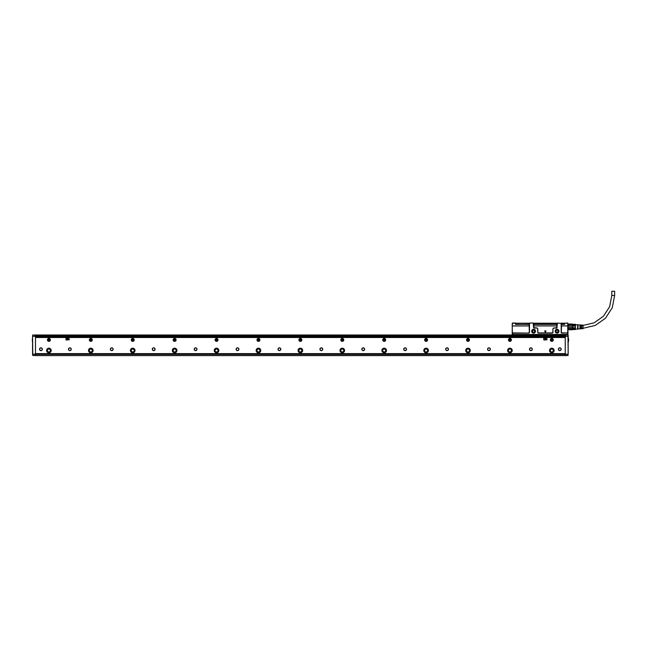 <?xml version="1.0" encoding="UTF-8"?>
<svg xmlns="http://www.w3.org/2000/svg" width="647" height="647" viewBox="0 0 647 647"><rect width="100%" height="100%" fill="white"/><g stroke="black" fill="none" stroke-linecap="round" stroke-linejoin="round"><path stroke-width="0.97" d="M563.982 334.984L559.372 335.195M557.997 334.984L551.851 334.564L551.818 335.081M556.477 334.798L553.428 334.588M556.185 334.984L554.592 334.645M554.584 334.766L554.519 335.178M517.713 334.984L519.468 335.186M512.521 333.52L513.184 332.906L528.648 333.1L513.184 333.1A0.421 0.421 0 0 0 512.764 333.52L512.4 334.564L567.783 334.564M533.597 327.649A0.421 0.421 0 0 0 534.018 328.069L536.864 328.069A0.841 0.841 0 0 1 537.706 328.902L537.706 332.259A0.841 0.841 0 0 0 538.539 333.1L537.851 332.259L537.811 328.902L536.864 327.916L533.597 327.649L533.177 323.039L529.909 323.039L529.359 324.422L515.578 324.422L515.53 323.039L512.432 323.039L512.222 325.967L512.222 323.832M567.904 323.185L564.613 323.249L567.751 323.039L567.961 325.918L561.507 325.942L561.175 323.46L561.175 332.259A0.841 0.841 0 0 0 562.008 333.1L566.998 332.906L562.008 332.906L561.321 332.259L561.507 325.942L567.961 325.918M559.396 334.911L553.533 334.596M554.285 334.628L554.22 335.154M517.026 334.847L519.315 334.766M515.902 334.984L522.048 334.564L522.072 335.081M520.633 334.588L517.139 334.831M514.527 334.847L520.366 334.596M512.416 334.442L567.767 334.442M566.998 333.1A0.421 0.421 0 0 1 567.419 333.52L567.362 334.564M512.764 333.52L512.82 334.564M512.4 334.564L512.222 325.967L529.157 325.942L529.157 324.422M533.597 323.46L533.718 324.422L556.938 324.422L557.067 323.46L557.067 327.649A0.421 0.421 0 0 1 556.646 328.069L553.8 328.069A0.841 0.841 0 0 0 552.959 328.902L552.813 332.259L552.117 333.1A0.841 0.841 0 0 0 552.959 332.259L552.959 328.902M564.613 323.249L564.613 324.422L561.507 324.422M557.488 324.422L556.776 324.252M567.961 325.425L567.961 334.353M519.614 334.628L519.678 335.154M567.751 323.249L567.751 334.394L566.998 332.906M557.067 323.46L557.488 323.039L561.175 323.46M538.539 333.1L552.117 333.1M529.489 323.46L529.489 332.259A0.841 0.841 0 0 1 528.648 333.1M531.688 331.215A1.909 1.909 0 0 0 533.597 333.116A1.909 1.909 0 0 0 533.977 329.339A1.909 1.909 0 0 0 531.688 331.215M555.158 331.215A1.909 1.909 0 0 0 557.067 333.116A1.909 1.909 0 0 0 557.447 329.339A1.909 1.909 0 0 0 555.158 331.215M512.287 323.185L512.222 334.353M515.578 323.249L512.432 323.249M528.648 332.906L529.343 332.259L529.157 325.942L512.222 325.918M533.767 327.649L533.929 324.422M553.8 328.069L556.889 327.649L556.727 324.422M529.359 324.252L520.803 324.422M520.722 324.357L515.594 324.252L515.594 323.209L529.739 323.209M533.597 330.164A1.051 1.051 0 0 1 534.64 331.215A1.051 1.051 0 0 1 533.597 332.259A1.051 1.051 0 0 1 532.546 331.215A1.051 1.051 0 0 1 533.597 330.164M557.067 332.259A1.051 1.051 0 0 1 556.016 331.215A1.051 1.051 0 0 1 557.067 330.164A1.051 1.051 0 0 1 558.11 331.215A1.051 1.051 0 0 1 557.067 332.259M553.8 327.916L552.853 328.902M538.539 332.906L552.117 332.906M531.818 331.215A1.779 1.779 0 0 0 533.597 332.995A1.779 1.779 0 0 0 533.953 329.469A1.779 1.779 0 0 0 531.818 331.215M555.288 331.215A1.779 1.779 0 0 0 557.067 332.995A1.779 1.779 0 0 0 557.423 329.469A1.779 1.779 0 0 0 555.288 331.215M545.251 332.372L545.955 330.908L544.709 330.908L545.251 332.372L544.709 330.908M561.297 324.252L564.588 324.252L564.588 323.209L564.168 324.252M533.346 323.209L557.318 323.209M560.925 323.209L564.168 323.209M533.718 324.252L556.938 324.252M545.413 332.372L545.955 330.908M568.381 328.765L568.381 327.576L568.381 328.765M568.381 326.209L572.571 326.209L572.36 324.964L568.381 325.029L568.381 326.209L572.571 326.209L572.571 327.576L568.381 327.576M572.571 325.029L572.571 324.341L567.961 324.252M568.381 329.533L567.961 329.533M572.571 328.765L572.571 329.533L575.409 329.533L575.409 328.668L568.592 328.822M572.571 328.668L572.571 327.576L568.592 327.746M568.592 324.964L568.592 326.039M572.36 324.115L568.592 324.042L572.36 324.042M572.36 328.822L572.36 327.746M572.36 326.039L572.36 324.964M572.571 326.088L575.409 326.088L575.409 327.697L572.571 327.697M572.571 324.317L575.409 324.317L575.409 325.118L572.571 325.118M575.409 328.668L575.418 327.641M577.601 328.991L572.36 329.679M575.409 326.088L575.409 325.118M577.601 329.113L577.601 324.673L578.022 324.802L578.022 328.991L577.601 329.113M578.022 328.991L579.947 328.87L579.947 327.317L580.367 327.317L580.367 328.846L580.869 328.813L580.869 327.317L581.289 328.789L581.79 328.757L581.79 327.317L582.211 328.725L583.052 328.676L583.052 325.118L582.211 325.061L581.79 326.476L581.79 325.037L581.289 325.004L580.869 326.476L580.869 324.98L580.367 324.948L580.367 326.476L579.947 326.476L579.947 324.923L578.022 324.802M611.803 295.461L614.65 295.461L614.65 291.271L611.803 291.271L611.803 295.461L609.636 306.654L603.449 316.229L594.14 322.813L583.052 325.441M550.362 350.488A1.464 1.464 0 0 0 551.826 351.96A1.464 1.464 0 0 0 553.29 350.488A1.464 1.464 0 0 0 551.826 349.024A1.464 1.464 0 0 0 550.362 350.488M508.453 350.488A1.464 1.464 0 0 0 509.917 351.96A1.464 1.464 0 0 0 511.381 350.488A1.464 1.464 0 0 0 509.917 349.024A1.464 1.464 0 0 0 508.453 350.488M466.536 350.488A1.464 1.464 0 0 0 468.007 351.96A1.464 1.464 0 0 0 469.471 350.488A1.464 1.464 0 0 0 468.007 349.024A1.464 1.464 0 0 0 466.536 350.488M424.626 350.488A1.464 1.464 0 0 0 426.098 351.96A1.464 1.464 0 0 0 427.562 350.488A1.464 1.464 0 0 0 426.098 349.024A1.464 1.464 0 0 0 424.626 350.488M382.717 350.488A1.464 1.464 0 0 0 384.189 351.96A1.464 1.464 0 0 0 385.652 350.488A1.464 1.464 0 0 0 384.189 349.024A1.464 1.464 0 0 0 382.717 350.488M340.807 350.488A1.464 1.464 0 0 0 342.279 351.96A1.464 1.464 0 0 0 343.743 350.488A1.464 1.464 0 0 0 342.279 349.024A1.464 1.464 0 0 0 340.807 350.488M298.898 350.488A1.464 1.464 0 0 0 300.362 351.96A1.464 1.464 0 0 0 301.834 350.488A1.464 1.464 0 0 0 300.362 349.024A1.464 1.464 0 0 0 298.898 350.488M256.988 350.488A1.464 1.464 0 0 0 258.452 351.96A1.464 1.464 0 0 0 259.924 350.488A1.464 1.464 0 0 0 258.452 349.024A1.464 1.464 0 0 0 256.988 350.488M215.079 350.488A1.464 1.464 0 0 0 216.543 351.96A1.464 1.464 0 0 0 218.015 350.488A1.464 1.464 0 0 0 216.543 349.024A1.464 1.464 0 0 0 215.079 350.488M173.17 350.488A1.464 1.464 0 0 0 174.633 351.96A1.464 1.464 0 0 0 176.105 350.488A1.464 1.464 0 0 0 174.633 349.024A1.464 1.464 0 0 0 173.17 350.488M131.26 350.488A1.464 1.464 0 0 0 132.724 351.96A1.464 1.464 0 0 0 134.188 350.488A1.464 1.464 0 0 0 132.724 349.024A1.464 1.464 0 0 0 131.26 350.488M89.351 350.488A1.464 1.464 0 0 0 90.815 351.96A1.464 1.464 0 0 0 92.278 350.488A1.464 1.464 0 0 0 90.815 349.024A1.464 1.464 0 0 0 89.351 350.488M47.441 350.488A1.464 1.464 0 0 0 48.905 351.96A1.464 1.464 0 0 0 50.369 350.488A1.464 1.464 0 0 0 48.905 349.024A1.464 1.464 0 0 0 47.441 350.488M565.235 337.499L35.496 337.499M35.496 353.634L565.235 353.634M91.518 341.171A1.464 1.464 0 0 0 92.1 339.182A1.464 1.464 0 0 0 90.111 338.599A1.464 1.464 0 0 0 89.529 340.589A1.464 1.464 0 0 0 91.518 341.171M404.464 350.464A1.407 1.407 0 0 0 406.373 349.906A1.407 1.407 0 0 0 405.815 347.997A1.407 1.407 0 0 0 403.906 348.563A1.407 1.407 0 0 0 404.464 350.464M362.555 350.464A1.407 1.407 0 0 0 364.463 349.906A1.407 1.407 0 0 0 363.905 347.997A1.407 1.407 0 0 0 361.997 348.563A1.407 1.407 0 0 0 362.555 350.464M320.645 350.464A1.407 1.407 0 0 0 322.554 349.906A1.407 1.407 0 0 0 321.996 347.997A1.407 1.407 0 0 0 320.087 348.563A1.407 1.407 0 0 0 320.645 350.464M278.736 350.464A1.407 1.407 0 0 0 280.644 349.906A1.407 1.407 0 0 0 280.086 347.997A1.407 1.407 0 0 0 278.178 348.563A1.407 1.407 0 0 0 278.736 350.464M236.826 350.464A1.407 1.407 0 0 0 238.735 349.906A1.407 1.407 0 0 0 238.177 347.997A1.407 1.407 0 0 0 236.268 348.563A1.407 1.407 0 0 0 236.826 350.464M194.917 350.464A1.407 1.407 0 0 0 196.825 349.906A1.407 1.407 0 0 0 196.259 347.997A1.407 1.407 0 0 0 194.359 348.563A1.407 1.407 0 0 0 194.917 350.464M153.007 350.464A1.407 1.407 0 0 0 154.916 349.906A1.407 1.407 0 0 0 154.35 347.997A1.407 1.407 0 0 0 152.449 348.563A1.407 1.407 0 0 0 153.007 350.464M111.098 350.464A1.407 1.407 0 0 0 112.999 349.906A1.407 1.407 0 0 0 112.441 347.997A1.407 1.407 0 0 0 110.54 348.563A1.407 1.407 0 0 0 111.098 350.464M69.189 350.464A1.407 1.407 0 0 0 71.089 349.906A1.407 1.407 0 0 0 70.531 347.997A1.407 1.407 0 0 0 68.631 348.563A1.407 1.407 0 0 0 69.189 350.464M559.113 350.464A1.407 1.407 0 0 0 561.022 349.906A1.407 1.407 0 0 0 560.464 347.997A1.407 1.407 0 0 0 558.555 348.563A1.407 1.407 0 0 0 559.113 350.464M40.268 350.464A1.407 1.407 0 0 0 42.176 349.906A1.407 1.407 0 0 0 41.618 347.997A1.407 1.407 0 0 0 39.71 348.563A1.407 1.407 0 0 0 40.268 350.464M549.521 350.488A2.305 2.305 0 0 0 551.826 352.793A2.305 2.305 0 0 0 554.131 350.488A2.305 2.305 0 0 0 551.826 348.183A2.305 2.305 0 0 0 549.521 350.488M507.612 350.488A2.305 2.305 0 0 0 509.917 352.793A2.305 2.305 0 0 0 512.222 350.488A2.305 2.305 0 0 0 509.917 348.183A2.305 2.305 0 0 0 507.612 350.488M465.703 350.488A2.305 2.305 0 0 0 468.007 352.793A2.305 2.305 0 0 0 470.312 350.488A2.305 2.305 0 0 0 468.007 348.183A2.305 2.305 0 0 0 465.703 350.488M423.793 350.488A2.305 2.305 0 0 0 426.098 352.793A2.305 2.305 0 0 0 428.403 350.488A2.305 2.305 0 0 0 426.098 348.183A2.305 2.305 0 0 0 423.793 350.488M381.884 350.488A2.305 2.305 0 0 0 384.189 352.793A2.305 2.305 0 0 0 386.494 350.488A2.305 2.305 0 0 0 384.189 348.183A2.305 2.305 0 0 0 381.884 350.488M339.974 350.488A2.305 2.305 0 0 0 342.279 352.793A2.305 2.305 0 0 0 344.584 350.488A2.305 2.305 0 0 0 342.279 348.183A2.305 2.305 0 0 0 339.974 350.488M298.057 350.488A2.305 2.305 0 0 0 300.362 352.793A2.305 2.305 0 0 0 302.667 350.488A2.305 2.305 0 0 0 300.362 348.183A2.305 2.305 0 0 0 298.057 350.488M256.147 350.488A2.305 2.305 0 0 0 258.452 352.793A2.305 2.305 0 0 0 260.757 350.488A2.305 2.305 0 0 0 258.452 348.183A2.305 2.305 0 0 0 256.147 350.488M214.238 350.488A2.305 2.305 0 0 0 216.543 352.793A2.305 2.305 0 0 0 218.848 350.488A2.305 2.305 0 0 0 216.543 348.183A2.305 2.305 0 0 0 214.238 350.488M172.328 350.488A2.305 2.305 0 0 0 174.633 352.793A2.305 2.305 0 0 0 176.938 350.488A2.305 2.305 0 0 0 174.633 348.183A2.305 2.305 0 0 0 172.328 350.488M130.419 350.488A2.305 2.305 0 0 0 132.724 352.793A2.305 2.305 0 0 0 135.029 350.488A2.305 2.305 0 0 0 132.724 348.183A2.305 2.305 0 0 0 130.419 350.488M88.51 350.488A2.305 2.305 0 0 0 90.815 352.793A2.305 2.305 0 0 0 93.119 350.488A2.305 2.305 0 0 0 90.815 348.183A2.305 2.305 0 0 0 88.51 350.488M46.6 350.488A2.305 2.305 0 0 0 48.905 352.793A2.305 2.305 0 0 0 51.21 350.488A2.305 2.305 0 0 0 48.905 348.183A2.305 2.305 0 0 0 46.6 350.488M551.123 338.599A1.464 1.464 0 0 0 550.54 340.589A1.464 1.464 0 0 0 552.53 341.171A1.464 1.464 0 0 0 553.112 339.182A1.464 1.464 0 0 0 551.123 338.599M509.213 338.599A1.464 1.464 0 0 0 508.631 340.589A1.464 1.464 0 0 0 510.62 341.171A1.464 1.464 0 0 0 511.203 339.182A1.464 1.464 0 0 0 509.213 338.599M467.304 338.599A1.464 1.464 0 0 0 466.722 340.589A1.464 1.464 0 0 0 468.711 341.171A1.464 1.464 0 0 0 469.293 339.182A1.464 1.464 0 0 0 467.304 338.599M425.394 338.599A1.464 1.464 0 0 0 424.812 340.589A1.464 1.464 0 0 0 426.802 341.171A1.464 1.464 0 0 0 427.384 339.182A1.464 1.464 0 0 0 425.394 338.599M383.485 338.599A1.464 1.464 0 0 0 382.903 340.589A1.464 1.464 0 0 0 384.892 341.171A1.464 1.464 0 0 0 385.475 339.182A1.464 1.464 0 0 0 383.485 338.599M341.576 338.599A1.464 1.464 0 0 0 340.985 340.589A1.464 1.464 0 0 0 342.983 341.171A1.464 1.464 0 0 0 343.565 339.182A1.464 1.464 0 0 0 341.576 338.599M299.666 338.599A1.464 1.464 0 0 0 299.076 340.589A1.464 1.464 0 0 0 301.065 341.171A1.464 1.464 0 0 0 301.656 339.182A1.464 1.464 0 0 0 299.666 338.599M257.749 338.599A1.464 1.464 0 0 0 257.166 340.589A1.464 1.464 0 0 0 259.156 341.171A1.464 1.464 0 0 0 259.746 339.182A1.464 1.464 0 0 0 257.749 338.599M215.839 338.599A1.464 1.464 0 0 0 215.257 340.589A1.464 1.464 0 0 0 217.246 341.171A1.464 1.464 0 0 0 217.829 339.182A1.464 1.464 0 0 0 215.839 338.599M173.93 338.599A1.464 1.464 0 0 0 173.347 340.589A1.464 1.464 0 0 0 175.337 341.171A1.464 1.464 0 0 0 175.919 339.182A1.464 1.464 0 0 0 173.93 338.599M132.02 338.599A1.464 1.464 0 0 0 131.438 340.589A1.464 1.464 0 0 0 133.428 341.171A1.464 1.464 0 0 0 134.01 339.182A1.464 1.464 0 0 0 132.02 338.599M48.201 338.599A1.464 1.464 0 0 0 47.619 340.589A1.464 1.464 0 0 0 49.609 341.171A1.464 1.464 0 0 0 50.191 339.182A1.464 1.464 0 0 0 48.201 338.599M447.724 347.997A1.407 1.407 0 0 0 445.815 348.563A1.407 1.407 0 0 0 446.381 350.464A1.407 1.407 0 0 0 448.282 349.906A1.407 1.407 0 0 0 447.724 347.997M489.633 347.997A1.407 1.407 0 0 0 487.733 348.563A1.407 1.407 0 0 0 488.291 350.464A1.407 1.407 0 0 0 490.191 349.906A1.407 1.407 0 0 0 489.633 347.997M531.543 347.997A1.407 1.407 0 0 0 529.642 348.563A1.407 1.407 0 0 0 530.2 350.464A1.407 1.407 0 0 0 532.101 349.906A1.407 1.407 0 0 0 531.543 347.997M565.235 354.265L35.496 354.265M69.229 339.804L69.019 337.92L65.881 338.13L66.091 340.015L69.229 339.804M547.006 339.804L546.796 337.92L543.658 338.13L543.86 340.015L547.006 339.804M565.866 355.599L34.865 355.599L565.866 355.518M32.56 343.201L32.56 337.499M32.56 354.265L32.56 350.278M32.56 348.312L32.56 343.783M563.23 336.658L35.496 336.658L565.235 336.658L563.23 336.658L563.23 336.108L565.235 336.108M66.77 339.643L67.628 338.13L68.339 339.643L66.77 339.643M544.548 339.643L545.405 338.13L546.117 339.643L544.548 339.643M89.739 340.476A1.221 1.221 0 0 1 90.224 338.81A1.221 1.221 0 0 1 91.89 339.303A1.221 1.221 0 0 1 91.405 340.961A1.221 1.221 0 0 1 89.739 340.476A1.254 1.254 0 0 0 91.421 340.993A1.254 1.254 0 0 0 91.914 339.287A1.254 1.254 0 0 0 90.208 338.785A1.254 1.254 0 0 0 89.715 340.492A1.254 1.254 0 0 0 91.421 340.993A1.254 1.254 0 0 0 91.914 339.287A1.254 1.254 0 0 0 90.208 338.785A1.254 1.254 0 0 0 89.715 340.492A1.254 1.254 0 0 0 91.421 340.993A1.254 1.254 0 0 0 91.914 339.287M47.797 340.492A1.254 1.254 0 0 0 49.504 340.993A1.254 1.254 0 0 0 50.005 339.287A1.254 1.254 0 0 0 48.299 338.785A1.254 1.254 0 0 0 47.797 340.492A1.254 1.254 0 0 0 49.504 340.993A1.254 1.254 0 0 0 50.005 339.287A1.254 1.254 0 0 0 48.299 338.785A1.254 1.254 0 0 0 47.797 340.492A1.254 1.254 0 0 0 49.504 340.993A1.254 1.254 0 0 0 50.005 339.287M32.771 355.518L35.496 355.462L32.771 355.462L32.56 354.176L32.771 355.518M32.56 342.441L32.56 344.536M565.235 354.321L565.235 355.518L567.961 355.518L567.961 354.321L565.235 354.176L568.171 354.176L567.961 334.984L35.496 334.984L35.496 354.321L32.56 354.176L32.56 337.37M32.56 338.276L32.56 341.753M32.56 348.183L32.56 350.148M35.496 335.041L32.771 335.041L35.496 334.984M568.171 335.195L568.171 336.327L567.961 334.984L565.235 335.041L565.235 354.176M568.171 354.176L568.171 336.327L565.235 336.181M37.502 336.658L37.502 336.108L563.23 336.108L35.496 336.108M35.496 354.321L35.496 355.462M405.742 350.334A1.254 1.254 0 0 0 406.243 348.628A1.254 1.254 0 0 0 404.537 348.126A1.254 1.254 0 0 0 404.035 349.833A1.254 1.254 0 0 0 405.742 350.334M363.832 350.334A1.254 1.254 0 0 0 364.334 348.628A1.254 1.254 0 0 0 362.627 348.126A1.254 1.254 0 0 0 362.126 349.833A1.254 1.254 0 0 0 363.832 350.334M321.923 350.334A1.254 1.254 0 0 0 322.424 348.628A1.254 1.254 0 0 0 320.718 348.126A1.254 1.254 0 0 0 320.216 349.833A1.254 1.254 0 0 0 321.923 350.334M280.014 350.334A1.254 1.254 0 0 0 280.515 348.628A1.254 1.254 0 0 0 278.808 348.126A1.254 1.254 0 0 0 278.307 349.833A1.254 1.254 0 0 0 280.014 350.334M238.104 350.334A1.254 1.254 0 0 0 238.606 348.628A1.254 1.254 0 0 0 236.899 348.126A1.254 1.254 0 0 0 236.398 349.833A1.254 1.254 0 0 0 238.104 350.334M196.195 350.334A1.254 1.254 0 0 0 196.696 348.628A1.254 1.254 0 0 0 194.99 348.126A1.254 1.254 0 0 0 194.488 349.833A1.254 1.254 0 0 0 196.195 350.334M154.285 350.334A1.254 1.254 0 0 0 154.787 348.628A1.254 1.254 0 0 0 153.08 348.126A1.254 1.254 0 0 0 152.579 349.833A1.254 1.254 0 0 0 154.285 350.334M112.376 350.334A1.254 1.254 0 0 0 112.869 348.628A1.254 1.254 0 0 0 111.171 348.126A1.254 1.254 0 0 0 110.669 349.833A1.254 1.254 0 0 0 112.376 350.334M70.466 350.334A1.254 1.254 0 0 0 70.96 348.628A1.254 1.254 0 0 0 69.253 348.126A1.254 1.254 0 0 0 68.76 349.833A1.254 1.254 0 0 0 70.466 350.334M560.391 350.334A1.254 1.254 0 0 0 560.892 348.628A1.254 1.254 0 0 0 559.186 348.126A1.254 1.254 0 0 0 558.684 349.833A1.254 1.254 0 0 0 560.391 350.334M41.545 350.334A1.254 1.254 0 0 0 42.047 348.628A1.254 1.254 0 0 0 40.34 348.126A1.254 1.254 0 0 0 39.839 349.833A1.254 1.254 0 0 0 41.545 350.334M447.651 350.334A1.254 1.254 0 0 0 448.153 348.628A1.254 1.254 0 0 0 446.446 348.126A1.254 1.254 0 0 0 445.945 349.833A1.254 1.254 0 0 0 447.651 350.334M489.561 350.334A1.254 1.254 0 0 0 490.062 348.628A1.254 1.254 0 0 0 488.356 348.126A1.254 1.254 0 0 0 487.854 349.833A1.254 1.254 0 0 0 489.561 350.334M531.478 350.334A1.254 1.254 0 0 0 531.971 348.628A1.254 1.254 0 0 0 530.265 348.126A1.254 1.254 0 0 0 529.772 349.833A1.254 1.254 0 0 0 531.478 350.334M32.56 335.195L32.771 354.176L35.496 354.176M552.926 339.287A1.254 1.254 0 0 0 551.228 338.785A1.254 1.254 0 0 0 550.726 340.492A1.254 1.254 0 0 0 552.433 340.993A1.254 1.254 0 0 0 552.926 339.287A1.254 1.254 0 0 0 551.228 338.785A1.254 1.254 0 0 0 550.726 340.492A1.254 1.254 0 0 0 552.433 340.993A1.254 1.254 0 0 0 552.926 339.287M511.017 339.287A1.254 1.254 0 0 0 509.31 338.785A1.254 1.254 0 0 0 508.817 340.492A1.254 1.254 0 0 0 510.515 340.993A1.254 1.254 0 0 0 511.017 339.287A1.254 1.254 0 0 0 509.31 338.785A1.254 1.254 0 0 0 508.817 340.492A1.254 1.254 0 0 0 510.515 340.993A1.254 1.254 0 0 0 511.017 339.287M469.107 339.287A1.254 1.254 0 0 0 467.401 338.785A1.254 1.254 0 0 0 466.899 340.492A1.254 1.254 0 0 0 468.606 340.993A1.254 1.254 0 0 0 469.107 339.287A1.254 1.254 0 0 0 467.401 338.785A1.254 1.254 0 0 0 466.899 340.492A1.254 1.254 0 0 0 468.606 340.993A1.254 1.254 0 0 0 469.107 339.287M427.198 339.287A1.254 1.254 0 0 0 425.491 338.785A1.254 1.254 0 0 0 424.99 340.492A1.254 1.254 0 0 0 426.697 340.993A1.254 1.254 0 0 0 427.198 339.287A1.254 1.254 0 0 0 425.491 338.785A1.254 1.254 0 0 0 424.99 340.492A1.254 1.254 0 0 0 426.697 340.993A1.254 1.254 0 0 0 427.198 339.287M385.288 339.287A1.254 1.254 0 0 0 383.582 338.785A1.254 1.254 0 0 0 383.081 340.492A1.254 1.254 0 0 0 384.787 340.993A1.254 1.254 0 0 0 385.288 339.287A1.254 1.254 0 0 0 383.582 338.785A1.254 1.254 0 0 0 383.081 340.492A1.254 1.254 0 0 0 384.787 340.993A1.254 1.254 0 0 0 385.288 339.287M343.379 339.287A1.254 1.254 0 0 0 341.673 338.785A1.254 1.254 0 0 0 341.171 340.492A1.254 1.254 0 0 0 342.878 340.993A1.254 1.254 0 0 0 343.379 339.287A1.254 1.254 0 0 0 341.673 338.785A1.254 1.254 0 0 0 341.171 340.492A1.254 1.254 0 0 0 342.878 340.993A1.254 1.254 0 0 0 343.379 339.287M301.47 339.287A1.254 1.254 0 0 0 299.763 338.785A1.254 1.254 0 0 0 299.262 340.492A1.254 1.254 0 0 0 300.968 340.993A1.254 1.254 0 0 0 301.47 339.287A1.254 1.254 0 0 0 299.763 338.785A1.254 1.254 0 0 0 299.262 340.492A1.254 1.254 0 0 0 300.968 340.993A1.254 1.254 0 0 0 301.47 339.287M259.56 339.287A1.254 1.254 0 0 0 257.854 338.785A1.254 1.254 0 0 0 257.352 340.492A1.254 1.254 0 0 0 259.059 340.993A1.254 1.254 0 0 0 259.56 339.287A1.254 1.254 0 0 0 257.854 338.785A1.254 1.254 0 0 0 257.352 340.492A1.254 1.254 0 0 0 259.059 340.993A1.254 1.254 0 0 0 259.56 339.287M217.651 339.287A1.254 1.254 0 0 0 215.944 338.785A1.254 1.254 0 0 0 215.443 340.492A1.254 1.254 0 0 0 217.149 340.993A1.254 1.254 0 0 0 217.651 339.287A1.254 1.254 0 0 0 215.944 338.785A1.254 1.254 0 0 0 215.443 340.492A1.254 1.254 0 0 0 217.149 340.993A1.254 1.254 0 0 0 217.651 339.287M175.741 339.287A1.254 1.254 0 0 0 174.035 338.785A1.254 1.254 0 0 0 173.533 340.492A1.254 1.254 0 0 0 175.24 340.993A1.254 1.254 0 0 0 175.741 339.287A1.254 1.254 0 0 0 174.035 338.785A1.254 1.254 0 0 0 173.533 340.492A1.254 1.254 0 0 0 175.24 340.993A1.254 1.254 0 0 0 175.741 339.287M133.832 339.287A1.254 1.254 0 0 0 132.125 338.785A1.254 1.254 0 0 0 131.624 340.492A1.254 1.254 0 0 0 133.331 340.993A1.254 1.254 0 0 0 133.832 339.287A1.254 1.254 0 0 0 132.125 338.785A1.254 1.254 0 0 0 131.624 340.492A1.254 1.254 0 0 0 133.331 340.993A1.254 1.254 0 0 0 133.832 339.287M568.171 355.308L565.235 355.462M32.35 339.74L32.431 338.438M32.35 340.282L32.431 341.584M91.041 340.063L90.54 339.732L91.041 340.063M552.053 340.063L551.551 340.047L551.826 339.57L552.101 340.047M510.143 340.063L509.642 339.732L510.143 340.063M468.234 340.063L467.732 339.732L468.234 340.063M426.365 340.047L425.823 340.047L426.098 339.57L426.365 339.99M384.455 340.047L383.914 340.047L384.189 339.57L384.455 339.99M342.506 340.063L342.004 339.732L342.506 340.063M300.588 340.063L300.095 339.732L300.588 340.063M258.679 340.063L258.185 339.732L258.679 340.063M216.769 340.063L216.276 339.732L216.769 340.063M174.86 340.063L174.367 339.732L174.86 340.063M132.95 340.063L132.449 339.732L132.95 340.063M49.132 340.063L48.63 339.732L49.132 340.063M568.171 339.74L568.171 338.438M568.171 340.282L568.171 341.584M568.592 339.74L568.511 338.438M568.592 340.282L568.511 341.584M527.386 334.564L527.386 335.065M546.505 334.564L546.505 334.984M556.727 325.918L533.929 325.918L556.735 325.942M516.015 323.209L516.015 324.252M35.496 354.386L565.235 354.386M35.496 337.394L565.235 337.394M565.235 337.006L35.496 337.006M35.496 336.917L565.235 336.917M565.235 336.699L35.496 336.699M35.496 335.106L565.235 335.106M565.235 336.327L568.171 336.327M35.496 336.028L565.235 336.028M35.496 336.327L32.771 336.327L35.496 336.181M550.751 340.476A1.221 1.221 0 0 1 551.236 338.81A1.221 1.221 0 0 1 552.902 339.303A1.221 1.221 0 0 1 552.417 340.961A1.221 1.221 0 0 1 550.751 340.476M508.841 340.476A1.221 1.221 0 0 1 509.326 338.81A1.221 1.221 0 0 1 510.993 339.303A1.221 1.221 0 0 1 510.507 340.961A1.221 1.221 0 0 1 508.841 340.476M466.932 340.476A1.221 1.221 0 0 1 467.417 338.81A1.221 1.221 0 0 1 469.083 339.303A1.221 1.221 0 0 1 468.59 340.961A1.221 1.221 0 0 1 466.932 340.476M425.022 340.476A1.221 1.221 0 0 1 425.508 338.81A1.221 1.221 0 0 1 427.174 339.303A1.221 1.221 0 0 1 426.68 340.961A1.221 1.221 0 0 1 425.022 340.476M383.113 340.476A1.221 1.221 0 0 1 383.598 338.81A1.221 1.221 0 0 1 385.264 339.303A1.221 1.221 0 0 1 384.771 340.961A1.221 1.221 0 0 1 383.113 340.476M341.204 340.476A1.221 1.221 0 0 1 341.689 338.81A1.221 1.221 0 0 1 343.347 339.303A1.221 1.221 0 0 1 342.861 340.961A1.221 1.221 0 0 1 341.204 340.476M299.294 340.476A1.221 1.221 0 0 1 299.779 338.81A1.221 1.221 0 0 1 301.437 339.303A1.221 1.221 0 0 1 300.952 340.961A1.221 1.221 0 0 1 299.294 340.476M257.385 340.476A1.221 1.221 0 0 1 257.87 338.81A1.221 1.221 0 0 1 259.528 339.303A1.221 1.221 0 0 1 259.043 340.961A1.221 1.221 0 0 1 257.385 340.476M215.467 340.476A1.221 1.221 0 0 1 215.961 338.81A1.221 1.221 0 0 1 217.618 339.303A1.221 1.221 0 0 1 217.133 340.961A1.221 1.221 0 0 1 215.467 340.476M173.558 340.476A1.221 1.221 0 0 1 174.051 338.81A1.221 1.221 0 0 1 175.709 339.303A1.221 1.221 0 0 1 175.224 340.961A1.221 1.221 0 0 1 173.558 340.476M131.648 340.476A1.221 1.221 0 0 1 132.142 338.81A1.221 1.221 0 0 1 133.8 339.303A1.221 1.221 0 0 1 133.314 340.961A1.221 1.221 0 0 1 131.648 340.476M47.829 340.476A1.221 1.221 0 0 1 48.315 338.81A1.221 1.221 0 0 1 49.981 339.303A1.221 1.221 0 0 1 49.495 340.961A1.221 1.221 0 0 1 47.829 340.476M90.022 340.322A0.906 0.906 0 0 1 90.386 339.093A0.906 0.906 0 0 1 91.607 339.457A0.906 0.906 0 0 1 91.251 340.678A0.906 0.906 0 0 1 90.022 340.322M551.034 340.322A0.906 0.906 0 0 1 551.398 339.093A0.906 0.906 0 0 1 552.619 339.457A0.906 0.906 0 0 1 552.263 340.678A0.906 0.906 0 0 1 551.034 340.322M509.124 340.322A0.906 0.906 0 0 1 509.48 339.093A0.906 0.906 0 0 1 510.709 339.457A0.906 0.906 0 0 1 510.346 340.678A0.906 0.906 0 0 1 509.124 340.322M467.215 340.322A0.906 0.906 0 0 1 467.571 339.093A0.906 0.906 0 0 1 468.8 339.457A0.906 0.906 0 0 1 468.436 340.678A0.906 0.906 0 0 1 467.215 340.322M425.305 340.322A0.906 0.906 0 0 1 425.661 339.093A0.906 0.906 0 0 1 426.891 339.457A0.906 0.906 0 0 1 426.527 340.678A0.906 0.906 0 0 1 425.305 340.322M383.396 340.322A0.906 0.906 0 0 1 383.752 339.093A0.906 0.906 0 0 1 384.981 339.457A0.906 0.906 0 0 1 384.617 340.678A0.906 0.906 0 0 1 383.396 340.322M341.487 340.322A0.906 0.906 0 0 1 341.842 339.093A0.906 0.906 0 0 1 343.072 339.457A0.906 0.906 0 0 1 342.708 340.678A0.906 0.906 0 0 1 341.487 340.322M299.577 340.322A0.906 0.906 0 0 1 299.933 339.093A0.906 0.906 0 0 1 301.154 339.457A0.906 0.906 0 0 1 300.798 340.678A0.906 0.906 0 0 1 299.577 340.322M257.66 340.322A0.906 0.906 0 0 1 258.024 339.093A0.906 0.906 0 0 1 259.245 339.457A0.906 0.906 0 0 1 258.889 340.678A0.906 0.906 0 0 1 257.66 340.322M215.75 340.322A0.906 0.906 0 0 1 216.114 339.093A0.906 0.906 0 0 1 217.335 339.457A0.906 0.906 0 0 1 216.98 340.678A0.906 0.906 0 0 1 215.75 340.322M173.841 340.322A0.906 0.906 0 0 1 174.205 339.093A0.906 0.906 0 0 1 175.426 339.457A0.906 0.906 0 0 1 175.07 340.678A0.906 0.906 0 0 1 173.841 340.322M131.931 340.322A0.906 0.906 0 0 1 132.295 339.093A0.906 0.906 0 0 1 133.517 339.457A0.906 0.906 0 0 1 133.161 340.678A0.906 0.906 0 0 1 131.931 340.322M48.113 340.322A0.906 0.906 0 0 1 48.468 339.093A0.906 0.906 0 0 1 49.698 339.457A0.906 0.906 0 0 1 49.334 340.678A0.906 0.906 0 0 1 48.113 340.322M91.567 339.473A0.857 0.857 0 0 0 90.402 339.133A0.857 0.857 0 0 0 90.062 340.298A0.857 0.857 0 0 0 91.227 340.637A0.857 0.857 0 0 0 91.567 339.473M552.578 339.473A0.857 0.857 0 0 0 551.414 339.133A0.857 0.857 0 0 0 551.074 340.298A0.857 0.857 0 0 0 552.239 340.637A0.857 0.857 0 0 0 552.578 339.473M510.669 339.473A0.857 0.857 0 0 0 509.504 339.133A0.857 0.857 0 0 0 509.165 340.298A0.857 0.857 0 0 0 510.329 340.637A0.857 0.857 0 0 0 510.669 339.473M468.76 339.473A0.857 0.857 0 0 0 467.595 339.133A0.857 0.857 0 0 0 467.255 340.298A0.857 0.857 0 0 0 468.42 340.637A0.857 0.857 0 0 0 468.76 339.473M426.85 339.473A0.857 0.857 0 0 0 425.686 339.133A0.857 0.857 0 0 0 425.346 340.298A0.857 0.857 0 0 0 426.51 340.637A0.857 0.857 0 0 0 426.85 339.473M384.941 339.473A0.857 0.857 0 0 0 383.776 339.133A0.857 0.857 0 0 0 383.436 340.298A0.857 0.857 0 0 0 384.593 340.637A0.857 0.857 0 0 0 384.941 339.473M343.031 339.473A0.857 0.857 0 0 0 341.867 339.133A0.857 0.857 0 0 0 341.527 340.298A0.857 0.857 0 0 0 342.684 340.637A0.857 0.857 0 0 0 343.031 339.473M301.114 339.473A0.857 0.857 0 0 0 299.957 339.133A0.857 0.857 0 0 0 299.61 340.298A0.857 0.857 0 0 0 300.774 340.637A0.857 0.857 0 0 0 301.114 339.473M259.204 339.473A0.857 0.857 0 0 0 258.048 339.133A0.857 0.857 0 0 0 257.7 340.298A0.857 0.857 0 0 0 258.865 340.637A0.857 0.857 0 0 0 259.204 339.473M217.295 339.473A0.857 0.857 0 0 0 216.13 339.133A0.857 0.857 0 0 0 215.791 340.298A0.857 0.857 0 0 0 216.955 340.637A0.857 0.857 0 0 0 217.295 339.473M175.386 339.473A0.857 0.857 0 0 0 174.221 339.133A0.857 0.857 0 0 0 173.881 340.298A0.857 0.857 0 0 0 175.046 340.637A0.857 0.857 0 0 0 175.386 339.473M133.476 339.473A0.857 0.857 0 0 0 132.311 339.133A0.857 0.857 0 0 0 131.972 340.298A0.857 0.857 0 0 0 133.136 340.637A0.857 0.857 0 0 0 133.476 339.473M49.657 339.473A0.857 0.857 0 0 0 48.493 339.133A0.857 0.857 0 0 0 48.153 340.298A0.857 0.857 0 0 0 49.318 340.637A0.857 0.857 0 0 0 49.657 339.473M572.36 329.744L568.592 329.744M575.506 324.422L572.571 324.252M577.601 324.802L575.506 324.802M581.289 328.32L580.869 328.32M580.367 328.32L579.947 328.32M581.289 325.473L580.869 325.473M580.367 325.473L579.947 325.473M614.65 295.461L612.264 307.746L605.471 318.243L595.232 325.441L583.052 328.296M582.211 328.32L581.79 328.32M582.211 325.465L581.79 325.473"/></g></svg>

